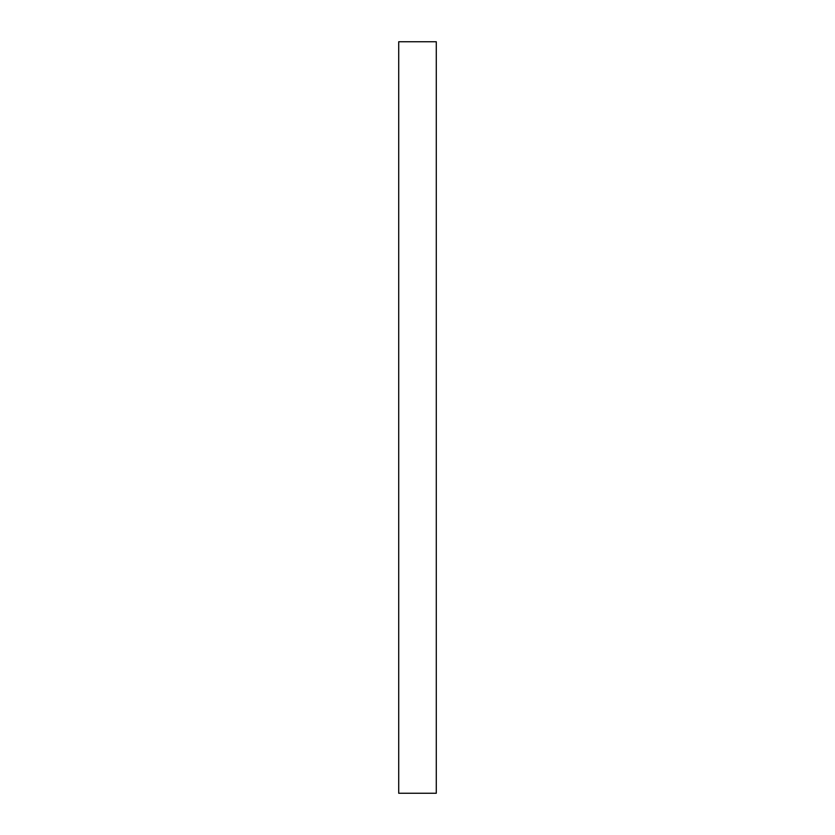 <?xml version="1.0" encoding="UTF-8"?>
<svg xmlns="http://www.w3.org/2000/svg" width="835" height="835" viewBox="0 0 835 835"><rect width="100%" height="100%" fill="white"/><g stroke="black" fill="none" stroke-linecap="round" stroke-linejoin="round"><path stroke-width="1.25" d="M436.287 41.75L398.712 41.75L398.712 793.25L436.287 793.25L436.287 41.75"/></g></svg>
